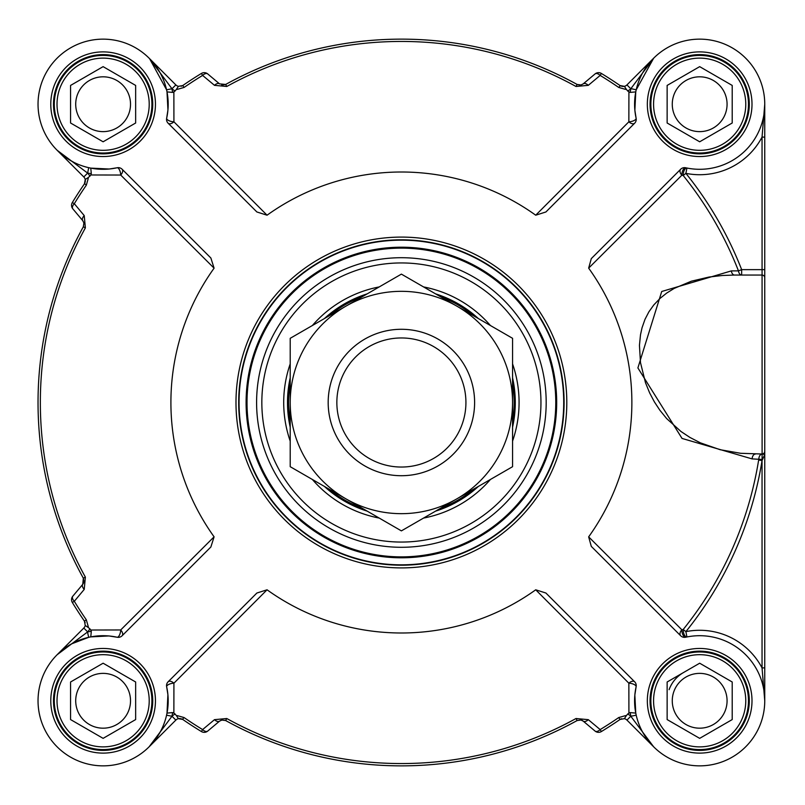 <?xml version="1.0" encoding="UTF-8"?>
<svg xmlns="http://www.w3.org/2000/svg" width="805" height="805" viewBox="0 0 805 805"><rect width="100%" height="100%" fill="white"/><g stroke="black" fill="none" stroke-linecap="round" stroke-linejoin="round"><path stroke-width="1.21" d="M474.608 402.5A73.215 73.215 0 0 0 364.786 339.096A73.215 73.215 0 0 0 364.786 465.904A73.215 73.215 0 0 0 474.608 402.5A73.215 73.215 0 0 0 401.393 329.285A73.215 73.215 0 0 0 328.178 402.5A73.215 73.215 0 0 0 401.393 475.715A73.215 73.215 0 0 0 474.608 402.5M456.978 498.778A111.181 111.181 0 0 0 456.978 306.222A111.181 111.181 0 0 0 290.213 402.5A111.181 111.181 0 0 0 456.978 498.778L401.393 530.877L290.213 466.689L290.213 338.311L401.393 274.123L512.564 338.311L512.564 466.689L456.978 498.778M465.924 402.5A64.541 64.541 0 0 0 401.393 337.959A64.541 64.541 0 0 0 336.852 402.5A64.541 64.541 0 0 0 401.393 467.041A64.541 64.541 0 0 0 465.924 402.5M513.52 382.536L515.19 407.109L512.564 377.817A113.887 113.887 0 0 1 512.564 427.203M478.371 318.569L478.371 318.569A113.887 113.887 0 0 0 435.586 293.865M290.213 427.203A113.887 113.887 0 0 1 290.213 377.797M324.405 318.569A113.887 113.887 0 0 1 367.201 293.865M478.371 486.431A113.887 113.887 0 0 1 435.586 511.135M367.201 511.135A113.887 113.887 0 0 1 324.405 486.431M168.124 681.785A5.424 5.424 0 0 0 166.665 686.786L167.903 694.695L167.007 713.109L172.622 712.586L173.87 713.139L173.92 683.193A5.424 3.099 45 0 0 168.124 681.785L256.886 593.023L267.059 589.803A230.492 230.492 0 0 0 535.717 589.803L628.856 683.193L628.916 713.139L630.164 712.586L635.769 713.109L634.843 695.027L636.111 686.786A5.424 5.424 0 0 0 634.652 681.785A5.424 3.099 -45 0 0 628.856 683.193A5.424 2.174 -167.6 0 1 636.111 686.786A65.074 65.074 0 0 0 694.977 765.686A65.074 65.074 0 0 0 764.579 696.084A65.074 65.074 0 0 0 685.669 637.228A70.387 50.624 -47.2 0 1 686.937 636.956L685.88 631.643A365.289 365.289 0 0 0 762.043 460.561L764.75 454.483L764.75 104.217L762.043 137.102L764.75 137.102L764.75 104.288M172.622 92.414A70.498 70.498 0 0 0 171.868 88.61L149.579 58.654L166.575 89.808L172.008 88.751A10.847 10.847 0 0 0 175.138 90.935A385.052 385.052 0 0 0 173.87 91.861L172.622 92.414L167.007 91.891L167.943 109.973L166.665 118.214A65.074 65.074 0 0 0 107.81 39.314A65.074 65.074 0 0 0 38.207 108.916A65.074 65.074 0 0 0 117.107 167.772A5.424 2.174 -102.4 0 1 120.7 175.037A5.424 3.099 135 0 0 122.108 169.241A5.424 5.424 0 0 0 117.107 167.772L109.198 169.02L90.774 168.124L91.307 173.729L90.754 174.977L120.7 175.037L214.09 268.176A230.492 230.492 0 0 0 214.09 536.824L210.86 547.008L122.108 635.759A5.424 3.099 45 0 0 120.7 629.963L90.754 630.023A385.052 385.052 0 0 1 89.818 628.755L88.188 627.437A11.642 9.489 -125 0 0 88.248 626.592L86.336 619.83A382.747 382.747 0 0 1 74.312 601.285A8358.224 498.194 -52.4 0 0 84.233 589.401L85.37 577.105A361.053 361.053 0 0 1 85.37 227.895L84.233 215.599A8358.224 498.194 -127.6 0 0 74.312 203.715A5.424 2.999 140 0 0 72.822 208.827L82.754 220.661L83.891 222.955L83.348 226.779A363.357 363.357 0 0 0 83.348 578.221L82.754 584.339L72.822 596.173A5.424 2.999 40 0 0 74.312 601.285L72.339 602.482A385.052 385.052 0 0 0 84.434 621.138L85.239 625.495A5.424 5.424 0 0 1 83.801 628.051L57.135 654.717M122.108 169.241L210.86 257.992L214.09 268.176M764.75 305.337L764.75 269.635L741.657 269.635A365.289 365.289 0 0 0 685.88 173.357A70.498 70.498 0 0 0 762.043 137.102L762.104 454.02A5.424 3.401 -90 0 0 758.833 458.91L758.652 460.017A361.858 361.858 0 0 1 683.204 629.49A74.744 55.807 132.8 0 0 681.845 629.772L588.656 536.865A230.492 230.492 0 0 0 588.656 268.135L591.303 258.606L680.668 169.241A5.424 5.424 0 0 1 685.669 167.772A65.074 65.074 0 0 0 764.579 108.916A65.074 65.074 0 0 0 694.977 39.314A65.074 65.074 0 0 0 636.111 118.214A5.424 2.174 -12.4 0 1 628.856 121.807A5.424 3.099 -135 0 0 634.652 123.215A5.424 5.424 0 0 0 636.111 118.214L634.873 110.305L635.769 91.891L630.164 92.414L628.916 91.861L628.856 121.807L535.717 215.197A230.492 230.492 0 0 0 267.059 215.197L256.886 211.977L168.124 123.215A5.424 3.099 135 0 0 173.92 121.807L173.87 91.861M634.652 123.215L545.901 211.977L535.717 215.197M535.717 589.803L545.901 593.023L634.652 681.785M758.652 460.017L762.043 460.561L762.043 667.898L764.75 700.783L764.75 454.483L762.104 454.02L762.104 459.444L752.101 458.9L682.036 438.433L637.892 367.935L661.72 291.491L731.332 270.903A6655.026 344.188 177.6 0 1 738.467 270.872A5.424 3.28 -90 0 0 741.657 275.048L741.657 269.635L738.467 270.872A361.858 361.858 0 0 0 683.204 175.51A74.744 55.807 47.2 0 1 681.845 175.228A5.424 3.421 -135 0 1 680.668 169.241M157.136 737.068L149.126 746.798L175.842 720.093A5.424 5.424 0 0 1 178.398 718.654L182.755 719.459A385.052 385.052 0 0 0 201.411 731.554A5.424 5.424 0 0 0 207.72 731.071L219.554 721.129L221.657 720.042L225.662 720.545A363.357 363.357 0 0 0 577.115 720.545L581.099 720.032L583.223 721.129L595.066 731.071A5.424 2.999 -50 0 0 600.168 729.582A8358.224 498.194 -142.4 0 0 588.294 719.66L575.998 718.523A361.053 361.053 0 0 1 226.779 718.523L214.492 719.66A8358.224 498.194 142.4 0 0 202.608 729.582A5.424 2.999 50 0 0 207.72 731.071A5.424 5.424 0 0 1 201.411 731.554L202.608 729.582A382.747 382.747 0 0 1 184.063 717.557L177.301 715.635A11.642 9.489 -145 0 0 176.456 715.705L178.398 718.654A5.424 5.424 0 0 0 175.842 720.093A5.424 5.424 0 0 1 178.398 718.654L182.755 719.459A5.424 5.424 0 0 0 182.715 719.429M636.212 715.192L630.778 716.249A10.847 10.847 0 0 0 627.638 714.065L626.33 715.705A11.642 9.489 145 0 0 625.485 715.635L618.723 717.557A382.747 382.747 0 0 1 600.168 729.582L601.365 731.554A5.424 5.424 0 0 1 595.066 731.071A5.424 5.424 0 0 0 601.365 731.554A385.052 385.052 0 0 0 620.031 719.459L624.388 718.654A5.424 5.424 0 0 1 626.944 720.093L653.65 746.798M66.825 158.243L57.095 150.243L83.801 176.949A5.424 5.424 0 0 1 85.239 179.505L84.434 183.862A385.052 385.052 0 0 0 72.339 202.518A5.424 5.424 0 0 0 72.822 208.827A5.424 5.424 0 0 1 72.339 202.518L74.312 203.715A382.747 382.747 0 0 1 86.336 185.17L88.248 178.408A11.642 9.489 -55 0 0 88.188 177.563L85.239 179.505A5.424 5.424 0 0 0 83.801 176.949A5.424 5.424 0 0 1 85.239 179.505L84.434 183.862A5.424 5.424 0 0 0 84.455 183.822M653.65 58.202L630.919 88.61L636.212 89.808L653.65 58.202L626.944 84.907A5.424 5.424 0 0 1 624.388 86.346L620.031 85.541A385.052 385.052 0 0 0 601.365 73.446A5.424 5.424 0 0 0 595.066 73.929L583.223 83.871L580.928 84.998L577.115 84.455A363.357 363.357 0 0 0 225.662 84.455L219.554 83.871L207.72 73.929A5.424 5.424 0 0 0 201.411 73.446A385.052 385.052 0 0 0 182.755 85.541L178.398 86.346A5.424 5.424 0 0 1 175.842 84.907L149.126 58.202M175.138 90.935L176.456 89.295A11.642 9.489 -35 0 0 177.301 89.365L184.063 87.443A382.747 382.747 0 0 1 202.608 75.418A8358.224 498.194 37.6 0 0 214.492 85.34L226.779 86.477A361.053 361.053 0 0 1 575.998 86.477L588.294 85.34A8358.224 498.194 -37.6 0 0 600.168 75.418A5.424 2.999 -130 0 0 595.066 73.929A5.424 5.424 0 0 1 601.365 73.446L600.168 75.418A382.747 382.747 0 0 1 618.723 87.443L625.485 89.365A11.642 9.489 35 0 0 626.33 89.295L624.388 86.346A5.424 5.424 0 0 0 626.944 84.907A5.424 5.424 0 0 1 624.388 86.346L620.031 85.541A5.424 5.424 0 0 0 620.061 85.572M172.008 88.751L175.842 84.907A5.424 5.424 0 0 0 178.398 86.346L182.755 85.541L178.398 86.346L176.456 89.295M201.411 73.446A5.424 5.424 0 0 1 207.72 73.929A5.424 2.999 130 0 0 202.608 75.418L201.411 73.446A385.052 385.052 0 0 0 182.755 85.541L184.063 87.443M626.33 89.295L627.638 90.935A10.847 10.847 0 0 0 630.778 88.751L630.919 88.61A70.498 70.498 0 0 0 630.164 92.414M219.554 83.871A5.424 2.989 130 0 0 214.492 85.34M583.223 83.871A5.424 2.989 50 0 1 588.294 85.34M85.078 622.416L84.434 621.138L85.239 625.495L88.188 627.437M72.339 602.482A5.424 5.424 0 0 1 72.822 596.173A5.424 5.424 0 0 0 72.339 602.482A385.052 385.052 0 0 0 84.434 621.138L86.336 619.83M88.188 177.563L89.818 176.245A10.847 10.847 0 0 0 87.634 173.115L88.701 167.681M83.74 582.589L82.754 584.339A5.424 2.989 40 0 0 84.233 589.401M82.754 220.661A5.424 2.989 -40 0 1 84.233 215.599M627.638 714.065A385.052 385.052 0 0 0 628.916 713.139M621.309 718.815L620.031 719.459L624.388 718.654L626.33 715.705M176.456 715.705L175.138 714.065A10.847 10.847 0 0 0 172.008 716.249L166.575 715.192M580.928 720.002L583.223 721.129A5.424 2.989 -50 0 0 588.294 719.66M222.16 719.942L219.554 721.129A5.424 2.989 -130 0 1 214.492 719.66M628.916 91.861A385.052 385.052 0 0 0 627.638 90.935M267.059 215.197L173.92 121.807A5.424 2.174 12.4 0 1 166.665 118.214A5.424 5.424 0 0 0 168.124 123.215M73.849 162.348L68.435 159.289M57.095 150.243L87.493 172.974A70.498 70.498 0 0 0 91.307 173.729M90.754 174.977A385.052 385.052 0 0 0 89.818 176.245M214.09 536.824L120.7 629.963A5.424 2.174 -77.6 0 1 117.107 637.228A5.424 5.424 0 0 0 122.108 635.759M90.774 636.876L108.866 635.95L90.774 636.876L91.307 631.271L90.754 630.023M71.494 643.899L88.701 637.319L87.493 632.026L57.095 654.757M267.059 589.803L173.92 683.193A5.424 2.174 167.6 0 0 166.665 686.786A65.074 65.074 0 0 1 107.81 765.686A65.074 65.074 0 0 1 38.207 696.084A65.074 65.074 0 0 1 117.107 637.228L108.866 635.95M161.242 730.044L158.183 735.458M149.126 746.798L171.868 716.39A70.498 70.498 0 0 0 172.622 712.586M173.87 713.139A385.052 385.052 0 0 0 175.138 714.065M630.164 712.586A70.498 70.498 0 0 0 630.919 716.39L653.6 746.748M680.668 635.759A5.424 5.424 0 0 0 685.669 637.228A5.424 2.455 -102.4 0 1 681.845 629.772A5.424 3.421 -45 0 0 680.668 635.759L591.303 546.394L588.656 536.865M588.656 268.135L681.845 175.228A5.424 2.455 -77.6 0 1 685.669 167.772M764.559 452.309L764.75 451.313A2.707 2.707 0 0 1 762.043 454.02A2.707 2.707 0 0 0 764.75 451.313L764.559 452.309A2.707 2.707 0 0 1 762.043 454.02L740.58 453.285L720.143 449.713L700.36 442.831L689.955 437.447L680.99 431.51L666.651 418.57L659.848 410.208L654.385 401.886L649.675 392.971L645.499 382.757L640.488 362.632L639.442 345.345L640.488 334.83L642.058 327.716L645.026 319.273L648.931 311.766L653.781 304.964L660.05 298.393L666.691 293.07L674.177 288.421L691.394 281.187L709.104 277.031L722.427 275.481L734.522 275.048A5.424 3.28 90 0 1 731.332 270.903M755.493 454.02A5.424 3.401 -90 0 0 752.101 458.9M749.294 700.783A49.618 49.618 0 0 1 699.676 750.401A49.618 49.618 0 0 1 650.048 700.783A49.618 49.618 0 0 1 699.676 651.154A49.618 49.618 0 0 1 749.294 700.783A49.618 49.618 0 0 1 699.676 750.401A49.618 49.618 0 0 1 650.048 700.783A49.618 49.618 0 0 0 699.676 750.401A49.618 49.618 0 0 0 749.294 700.783M764.75 277.765A2.707 2.707 0 0 0 762.043 275.048A2.707 2.707 0 0 1 764.75 277.765A2.707 2.707 0 0 0 762.043 275.048L734.522 275.048M686.937 636.956A5.424 2.516 -101.3 0 1 683.204 629.49L685.88 631.643A70.498 70.498 0 0 1 762.043 667.898L764.75 667.898M749.294 104.217A49.618 49.618 0 0 1 699.676 153.846A49.618 49.618 0 0 1 650.048 104.217A49.618 49.618 0 0 1 699.676 54.599A49.618 49.618 0 0 1 749.294 104.217A49.618 49.618 0 0 1 699.676 153.846A49.618 49.618 0 0 1 650.048 104.217A49.618 49.618 0 0 0 699.676 153.846A49.618 49.618 0 0 0 749.294 104.217M152.739 104.217A49.618 49.618 0 0 1 103.11 153.846A49.618 49.618 0 0 1 53.492 104.217A49.618 49.618 0 0 1 103.11 54.599A49.618 49.618 0 0 1 152.739 104.217A49.618 49.618 0 0 1 103.11 153.846A49.618 49.618 0 0 1 53.492 104.217A49.618 49.618 0 0 0 103.11 153.846A49.618 49.618 0 0 0 152.739 104.217M152.739 700.783A49.618 49.618 0 0 1 103.11 750.401A49.618 49.618 0 0 1 53.492 700.783A49.618 49.618 0 0 1 103.11 651.154A49.618 49.618 0 0 1 152.739 700.783A49.618 49.618 0 0 1 103.11 750.401A49.618 49.618 0 0 1 53.492 700.783A49.618 49.618 0 0 0 103.11 750.401A49.618 49.618 0 0 0 152.739 700.783M686.937 168.044A5.424 2.516 -78.7 0 0 683.204 175.51L685.88 173.357L686.937 168.044M238.693 402.5A162.701 162.701 0 0 0 401.393 565.201A162.701 162.701 0 0 0 564.094 402.5A162.701 162.701 0 0 0 401.393 239.799A162.701 162.701 0 0 0 238.693 402.5A162.701 162.701 0 0 0 401.393 565.201A162.701 162.701 0 0 0 564.094 402.5A162.701 162.701 0 0 0 401.393 239.799A162.701 162.701 0 0 0 238.693 402.5M246.833 402.5A154.56 154.56 0 0 0 401.393 557.06A154.56 154.56 0 0 0 555.953 402.5A154.56 154.56 0 0 0 401.393 247.94A154.56 154.56 0 0 0 246.833 402.5M512.564 441.09A117.681 117.681 0 0 0 512.564 363.91M490.406 325.512A117.681 117.681 0 0 0 423.561 286.922M379.225 286.922A117.681 117.681 0 0 0 312.38 325.512M290.213 363.91A117.681 117.681 0 0 0 290.213 441.09M312.38 479.488A117.681 117.681 0 0 0 379.225 518.078M423.561 518.078A117.681 117.681 0 0 0 490.406 479.488M143.038 81.174A46.096 46.096 0 0 0 80.067 64.299A46.096 46.096 0 0 0 63.193 127.271A46.096 46.096 0 0 0 126.164 144.145A46.096 46.096 0 0 0 143.038 81.174M103.11 66.644L135.653 85.431L135.653 123.004L103.11 141.791L70.568 123.004L70.568 85.431L103.11 66.644M145.383 79.816A48.813 48.813 0 0 0 78.709 61.955A48.813 48.813 0 0 0 60.838 128.629A48.813 48.813 0 0 0 127.512 146.49A48.813 48.813 0 0 0 145.383 79.816M126.848 90.522A27.4 27.4 0 0 0 89.405 80.49A27.4 27.4 0 0 0 79.383 117.922A27.4 27.4 0 0 0 116.816 127.955A27.4 27.4 0 0 0 126.848 90.522M143.038 723.826A46.096 46.096 0 0 0 126.164 660.855A46.096 46.096 0 0 0 63.193 677.73A46.096 46.096 0 0 0 80.067 740.701A46.096 46.096 0 0 0 143.038 723.826M135.653 681.996L135.653 719.569L103.11 738.356L70.568 719.569L70.568 681.996L103.11 663.209L135.653 681.996M145.383 725.184A48.813 48.813 0 0 0 127.512 658.51A48.813 48.813 0 0 0 60.838 676.371A48.813 48.813 0 0 0 78.709 743.045A48.813 48.813 0 0 0 145.383 725.184M126.848 714.478A27.4 27.4 0 0 0 116.816 677.045A27.4 27.4 0 0 0 79.383 687.078A27.4 27.4 0 0 0 89.405 724.51A27.4 27.4 0 0 0 126.848 714.478M739.594 677.73A46.096 46.096 0 0 0 676.623 660.855A46.096 46.096 0 0 0 659.748 723.826A46.096 46.096 0 0 0 722.719 740.701A46.096 46.096 0 0 0 739.594 677.73M699.676 663.209L732.208 681.996L732.208 719.569L699.676 738.356L667.134 719.569L667.134 681.996L699.676 663.209M741.938 676.371A48.813 48.813 0 0 0 675.264 658.51A48.813 48.813 0 0 0 657.403 725.184A48.813 48.813 0 0 0 724.077 743.045A48.813 48.813 0 0 0 741.938 676.371M723.403 687.078A27.4 27.4 0 0 0 685.971 677.045A27.4 27.4 0 0 0 675.938 714.478A27.4 27.4 0 0 0 713.371 724.51A27.4 27.4 0 0 0 723.403 687.078M739.594 81.174A46.096 46.096 0 0 0 676.623 64.299A46.096 46.096 0 0 0 659.748 127.271A46.096 46.096 0 0 0 722.719 144.145A46.096 46.096 0 0 0 739.594 81.174M699.676 66.644L732.208 85.431L732.208 123.004L699.676 141.791L667.134 123.004L667.134 85.431L699.676 66.644M741.938 79.816A48.813 48.813 0 0 0 675.264 61.955A48.813 48.813 0 0 0 657.403 128.629A48.813 48.813 0 0 0 724.077 146.49A48.813 48.813 0 0 0 741.938 79.816M723.403 90.522A27.4 27.4 0 0 0 685.971 80.49A27.4 27.4 0 0 0 675.938 117.922A27.4 27.4 0 0 0 713.371 127.955A27.4 27.4 0 0 0 723.403 90.522M669.096 689.654A32.542 32.542 0 0 1 683.405 672.598M764.75 692.491L764.75 519.104M222.16 85.058L225.662 84.455L226.779 86.477M580.928 84.998L577.115 84.455L580.113 85.119M618.723 87.443L620.333 85.733M622.607 86.467L624.207 86.387M86.336 185.17L84.626 183.56M85.36 181.286L85.28 179.686M83.891 222.955L83.408 226.668M83.972 223.388L83.74 222.411M83.972 581.613L83.348 578.221L85.37 577.105M184.063 717.557L182.453 719.268M180.179 718.533L178.579 718.613M221.657 720.042L225.571 720.495M582.82 720.817A5.424 5.424 0 0 0 580.828 719.972M440.446 508.327A112.801 112.801 0 0 0 473.511 489.239M512.564 421.589A112.801 112.801 0 0 0 512.564 383.411M473.511 315.761A112.801 112.801 0 0 0 440.446 296.673M362.331 296.673A112.801 112.801 0 0 0 329.275 315.761M290.213 383.411A112.801 112.801 0 0 0 290.213 421.589M329.275 489.239A112.801 112.801 0 0 0 362.331 508.327M182.755 719.459A385.052 385.052 0 0 0 201.411 731.554M84.434 183.862A385.052 385.052 0 0 0 72.339 202.518M620.031 85.541A385.052 385.052 0 0 0 601.365 73.446M601.365 731.554A385.052 385.052 0 0 0 620.031 719.459L618.723 717.557M226.779 718.523L225.662 720.545A363.357 363.357 0 0 0 577.115 720.545L575.998 718.523M624.388 718.654A5.424 5.424 0 0 1 626.944 720.093L630.778 716.249M85.239 625.495A5.424 5.424 0 0 1 83.801 628.051L87.634 631.885A10.847 10.847 0 0 0 89.818 628.755M85.37 227.895L83.348 226.779A363.357 363.357 0 0 0 83.348 578.221L83.891 582.045M581.099 84.968L577.115 84.455A363.357 363.357 0 0 0 225.662 84.455L221.657 84.958M626.944 84.907L630.778 88.751M577.115 84.455L575.998 86.477M83.801 176.949L87.634 173.115M175.842 720.093L172.008 716.249M91.307 631.271A70.498 70.498 0 0 0 87.493 632.026L87.634 631.885M752.001 700.783A52.335 52.335 0 0 0 673.503 655.461A52.335 52.335 0 0 0 673.503 746.104A52.335 52.335 0 0 0 752.001 700.783M752.001 104.217A52.335 52.335 0 0 0 673.503 58.896A52.335 52.335 0 0 0 673.503 149.539A52.335 52.335 0 0 0 752.001 104.217M155.446 104.217A52.335 52.335 0 0 0 76.948 58.896A52.335 52.335 0 0 0 76.948 149.539A52.335 52.335 0 0 0 155.446 104.217M155.446 700.783A52.335 52.335 0 0 0 76.948 655.461A52.335 52.335 0 0 0 76.948 746.104A52.335 52.335 0 0 0 155.446 700.783M566.801 402.5A165.407 165.407 0 0 0 401.393 237.093A165.407 165.407 0 0 0 235.986 402.5A165.407 165.407 0 0 0 401.393 567.907A165.407 165.407 0 0 0 566.801 402.5M563.721 402.5A162.338 162.338 0 0 1 401.393 564.838A162.338 162.338 0 0 1 239.055 402.5A162.338 162.338 0 0 1 401.393 240.162A162.338 162.338 0 0 1 563.721 402.5M540.95 402.5A139.557 139.557 0 0 1 401.393 542.057A139.557 139.557 0 0 1 261.836 402.5A139.557 139.557 0 0 1 401.393 262.943A139.557 139.557 0 0 1 540.95 402.5M256.594 402.5A144.789 144.789 0 0 0 401.393 547.289A144.789 144.789 0 0 0 546.182 402.5A144.789 144.789 0 0 0 401.393 257.711A144.789 144.789 0 0 0 256.594 402.5M555.772 402.5A154.379 154.379 0 0 1 401.393 556.879A154.379 154.379 0 0 1 247.014 402.5A154.379 154.379 0 0 1 401.393 248.121A154.379 154.379 0 0 1 555.772 402.5M556.678 402.5A155.295 155.295 0 0 0 401.393 247.205A155.295 155.295 0 0 0 246.099 402.5A155.295 155.295 0 0 0 401.393 557.795A155.295 155.295 0 0 0 556.678 402.5M577.115 720.535L581.099 720.032M635.769 91.891L634.873 110.305M167.007 91.891L167.943 109.973M90.774 168.124L109.198 169.02M167.007 713.109L167.903 694.695M635.769 713.109L634.843 695.027M178.398 718.654L181.467 718.815M620.031 719.459L621.651 718.714M85.239 179.505L85.078 182.584M84.455 621.178L85.179 622.758M624.388 86.346L621.309 86.185M182.755 85.541L181.125 86.286M764.75 112.509L764.75 104.217"/></g></svg>
